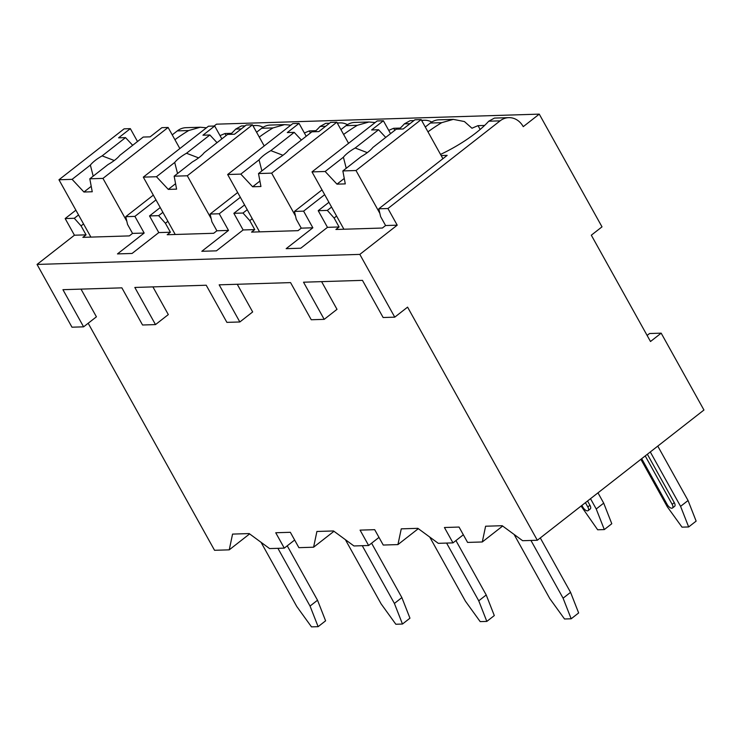 <?xml version="1.0" encoding="UTF-8"?>
<svg xmlns="http://www.w3.org/2000/svg" width="741" height="741" viewBox="0 0 741 741"><rect width="100%" height="100%" fill="white"/><g stroke="black" fill="none" stroke-linecap="round" stroke-linejoin="round"><path stroke-width="1.11" d="M647.115 335.432L649.551 333.524L661.176 333.163L650.496 341.508L591.318 235.193L602.007 226.848L539.263 114.133L216.492 124.173L214.103 126.035M177.312 130.898L188.668 130.546L200.246 127.239L185.963 127.684A19.877 16.691 88.2 0 0 177.312 130.898L172.236 134.871M75.888 210.175L65.162 218.558L74.433 235.212L37.05 264.435L71.979 327.198L83.603 326.837L96.423 316.815L81.01 289.129M88.179 323.252L214.547 550.294L229.247 549.841L249.615 533.909M229.247 549.841L232.563 534.094L249.171 533.576L269.594 548.581L284.285 548.127L275.735 532.751L290.342 532.297L298.901 547.673L313.591 547.21L316.907 531.473L333.515 530.954L353.939 545.96L368.638 545.496L360.08 530.13L374.687 529.676L383.245 545.043L397.936 544.589L401.261 528.852L417.859 528.333L438.283 543.329L452.983 542.875L444.424 527.509L459.04 527.055L467.59 542.421L482.289 541.967L485.605 526.221L502.203 525.712L522.637 540.708L537.327 540.254L703.95 410.014L661.176 333.163M482.289 541.967L502.657 526.036M452.983 542.875L463.338 534.78M397.936 544.589L418.313 528.666M368.638 545.496L378.994 537.401M313.591 547.21L333.969 531.288M284.285 548.127L294.649 540.032M152.905 286.887L168.318 314.582L155.499 324.595L134.825 287.452L206.22 285.229L226.894 322.372L239.843 321.974L252.662 311.952L237.25 284.266M321.603 281.645L337.007 309.33L324.197 319.352L303.523 282.201L362.46 280.367L383.134 317.519L394.758 317.157L407.578 307.135L537.327 540.254M287.239 545.811L317.519 600.219L325.605 620.819L318.13 626.664L310.044 606.064L277.912 548.321M318.13 626.664L311.489 626.867L296.761 606.481L261.045 542.301M317.519 600.219L310.044 606.064M239.843 321.974L219.169 284.831L290.565 282.608L311.248 319.751L324.197 319.352M83.603 326.837L62.929 289.685L121.876 287.851L142.55 325.003L155.499 324.595M37.05 264.435L359.83 254.395L394.758 317.157M160.232 207.554L149.515 215.937L158.778 232.591L132.074 253.459L117.467 253.913L144.171 233.044L132.546 233.406L129.342 235.907L82.853 237.352L86.058 234.851L74.433 235.212M158.778 232.591L170.402 232.229L167.197 234.73L213.686 233.285L216.891 230.784L228.515 230.423L201.811 251.292L216.428 250.838L243.131 229.96L254.747 229.599L251.542 232.109L298.039 230.664L301.244 228.154L312.859 227.793L286.165 248.67L300.772 248.207L327.476 227.339L339.1 226.978L335.895 229.478L382.384 228.033L385.589 225.533L397.213 225.171L359.83 254.395M261.666 128.276L273.012 127.924L284.6 124.618L270.308 125.062A19.877 16.691 88.2 0 0 261.666 128.276L256.581 132.25M539.263 114.133L523.248 126.655A19.877 16.691 88.2 0 0 508.743 117.643A19.877 16.691 88.2 0 0 500.092 120.857L387.941 208.517L397.213 225.171M508.743 117.643L494.46 118.088L488.736 121.209L500.092 120.857M200.246 127.239L206.443 127.795M453.288 119.366L439.005 119.81A19.877 16.691 88.2 0 0 430.354 123.025L441.71 122.673L453.288 119.366L464.412 121.552L471.989 128.249A58.104 16.543 -29.1 0 1 478.028 125.655L480.149 129.462M413.904 120.588L410.106 120.709L404.391 123.84L409.977 123.664M431.762 122.043A19.877 16.691 88.2 0 0 424.398 120.264A19.877 16.691 88.2 0 0 421.722 120.607M368.944 121.987L354.661 122.432A19.877 16.691 88.2 0 0 346.01 125.655L357.357 125.303L368.944 121.987L375.131 122.543M329.56 123.219L325.762 123.33L320.047 126.461L325.623 126.285M347.418 124.664A19.877 16.691 88.2 0 0 340.045 122.886A19.877 16.691 88.2 0 0 337.368 123.228M284.6 124.618L290.787 125.164M245.206 125.84L241.418 125.961L235.703 129.082L241.279 128.906M263.064 127.295A19.877 16.691 88.2 0 0 255.701 125.516A19.877 16.691 88.2 0 0 253.024 125.859M440.534 154.415A58.104 16.543 -29.1 0 0 488.736 121.209M231.562 133.324L224.986 133.528A58.104 16.543 -29.1 0 0 220.04 135.631M484.605 125.451L478.028 125.655M400.26 128.082L393.684 128.286A58.104 16.543 -29.1 0 0 388.738 130.388M315.916 130.703L309.33 130.907A58.104 16.543 -29.1 0 0 304.384 133.01M155.981 199.913L134.899 216.391L144.171 233.044M441.173 155.554L447.166 155.369L378.808 208.805L380.596 216.567L385.589 225.533M378.808 208.805L387.941 208.517M86.058 234.851L81.065 225.885L74.295 218.28L78.546 214.955M65.162 218.558L74.295 218.28M328.93 202.302L318.204 210.685L327.476 227.339M318.204 210.685L327.337 210.407L331.588 207.082M339.1 226.978L334.108 218.011L327.337 210.407M322.02 189.891L294.464 211.426L303.597 211.148L312.859 227.793M294.464 211.426L296.252 219.188L301.244 228.154M244.586 204.933L233.86 213.315L243.131 229.96M233.86 213.315L242.992 213.028L247.244 209.703M254.747 229.599L249.763 220.633L242.992 213.028M237.676 192.512L210.12 214.047L219.253 213.769L228.515 230.423M210.12 214.047L211.907 221.818L216.891 230.784M149.515 215.937L158.648 215.65L162.89 212.334M170.402 232.229L165.41 223.263L158.648 215.65M153.322 195.133L125.766 216.678L127.554 224.44L132.546 233.406M125.766 216.678L134.899 216.391M334.108 218.011L336.59 216.066M188.668 130.546A58.104 16.543 -29.1 0 0 174.922 139.706M430.354 123.025L425.278 126.998M441.71 122.673A58.104 16.543 -29.1 0 0 427.965 131.833M324.678 194.661L303.597 211.148M399.177 129.101A58.104 16.543 -29.1 0 0 404.391 123.84M346.01 125.655L340.925 129.619M357.357 125.303A58.104 16.543 -29.1 0 0 343.62 134.454M240.334 197.291L219.253 213.769M314.823 131.722A58.104 16.543 -29.1 0 0 320.047 126.461M273.012 127.924A58.104 16.543 -29.1 0 0 259.267 137.076M230.479 134.343A58.104 16.543 -29.1 0 0 235.703 129.082M442.914 158.694L421.157 119.597L414.932 119.792L403.178 128.971L396.25 129.184L372.88 147.459A18.349 5.224 -29.1 0 1 368.101 152.025A18.349 5.224 -29.1 0 1 361.099 156.666L342.851 170.93L356.004 170.523L421.157 119.597M390.553 133.649L383.384 120.774L377.16 120.968L311.998 171.893L325.151 171.486L336.979 184.148L344.259 178.451M383.384 120.774L371.63 129.953L378.558 129.74L355.18 148.005A18.349 5.224 -29.1 0 0 348.177 152.646A18.349 5.224 -29.1 0 0 343.407 157.222L325.151 171.486M378.558 129.74L385.728 137.418M367.304 152.637L355.18 148.005M343.407 157.222L346.232 168.29M336.979 184.148L345.278 183.888L342.851 170.93M379.874 213.399L356.004 170.523M343.917 229.238L311.998 171.893M81.065 225.885L83.548 223.939M224.986 133.528L226.116 135.566M179.859 148.571L168.114 127.471L161.89 127.665L150.136 136.844L143.217 137.057L119.838 155.332A18.349 5.224 -29.1 0 1 115.059 159.899A18.349 5.224 -29.1 0 1 108.056 164.539L89.809 178.803L102.962 178.396L168.114 127.471M137.511 141.522L130.342 128.647L124.118 128.841L58.965 179.767L72.109 179.35L83.937 192.021L91.217 186.324M130.342 128.647L118.588 137.826L125.516 137.613L102.138 155.879A18.349 5.224 -29.1 0 0 95.135 160.519A18.349 5.224 -29.1 0 0 90.365 165.095L72.109 179.35M125.516 137.613L132.685 145.292M114.262 160.51L102.138 155.879M90.365 165.095L93.19 176.154M83.937 192.021L92.245 191.762L89.809 178.803M126.831 221.272L102.962 178.396M90.874 237.101L58.965 179.767M249.763 220.633L252.246 218.697M393.684 128.286L394.814 130.314M348.557 143.319L336.812 122.219L330.579 122.413L318.834 131.592L311.905 131.815L288.536 150.08A18.349 5.224 -29.1 0 1 283.757 154.656A18.349 5.224 -29.1 0 1 276.754 159.287L258.507 173.551L271.651 173.144L336.812 122.219M306.2 136.27L299.031 123.395L292.806 123.59L227.654 174.515L240.806 174.107L252.635 186.769L259.915 181.073M299.031 123.395L287.286 132.574L294.214 132.361L270.835 150.636A18.349 5.224 -29.1 0 0 263.833 155.277A18.349 5.224 -29.1 0 0 259.054 159.843L240.806 174.107M294.214 132.361L301.383 140.04M282.96 155.267L270.835 150.636M259.054 159.843L261.888 170.912M252.635 186.769L260.934 186.51L258.507 173.551M295.52 216.029L271.651 173.144M259.572 231.859L227.654 174.515M165.41 223.263L167.901 221.318M309.33 130.907L310.47 132.935M264.204 145.949L252.459 124.84L246.234 125.034L234.489 134.223L227.561 134.436L204.183 152.711A18.349 5.224 -29.1 0 1 199.412 157.277A18.349 5.224 -29.1 0 1 192.401 161.918L174.154 176.182L187.306 175.774L252.459 124.84M221.855 138.9L214.686 126.016L208.462 126.211L143.309 177.136L156.462 176.729L168.29 189.39L175.571 183.703M214.686 126.016L202.941 135.205L209.86 134.982L186.491 153.257A18.349 5.224 -29.1 0 0 179.489 157.898A18.349 5.224 -29.1 0 0 174.709 162.464L156.462 176.729M209.86 134.982L217.03 142.661M198.607 157.889L186.491 153.257M174.709 162.464L177.544 173.533M168.29 189.39L176.59 189.131L174.154 176.182M211.176 218.651L187.306 175.774M175.228 234.48L143.309 177.136M540.282 537.938L570.561 592.346L578.647 612.946L571.172 618.791L563.086 598.191L530.945 540.448M571.172 618.791L564.531 618.994L549.803 598.608L514.087 534.428M570.561 592.346L563.086 598.191M657.776 446.11L688.056 500.508L696.142 521.108L688.667 526.953L682.016 527.157L667.289 506.77L640.882 459.309M688.667 526.953L680.581 506.353L650.292 451.954M688.056 500.508L680.581 506.353M645.216 455.919L672.152 504.315A4.585 2.121 52 0 1 672.485 508.002L674.625 506.335A4.585 2.121 -128 0 0 674.282 502.639L647.356 454.252M672.485 508.002A4.585 2.121 52 0 1 667.169 504.464L641.687 458.679M455.937 540.569L486.216 594.967L494.303 615.567L486.828 621.412L478.742 600.812L446.601 543.07M486.828 621.412L480.187 621.616L465.459 601.229L429.743 537.058M486.216 594.967L478.742 600.812M597.978 492.848L603.702 503.139L611.788 523.73L604.313 529.574L597.672 529.787L581.083 506.047M604.313 529.574L596.227 508.984L590.503 498.693M603.702 503.139L596.227 508.984M585.427 502.657L587.808 506.937A4.585 2.121 52 0 1 588.141 510.623L590.271 508.956A4.585 2.121 -128 0 0 589.938 505.269L587.557 500.99M588.141 510.623A4.585 2.121 52 0 1 582.824 507.094L581.889 505.418M371.584 543.19L401.872 597.598L409.958 618.189L402.474 624.033L394.397 603.443L362.256 545.7M402.474 624.033L395.833 624.246L381.106 603.85L345.389 539.68M401.872 597.598L394.397 603.443M672.152 504.315L674.282 502.639M587.808 506.937L589.938 505.269M421.573 120.348L424.398 120.264M337.229 122.978L340.045 122.886M252.885 125.599L255.701 125.516"/></g></svg>
